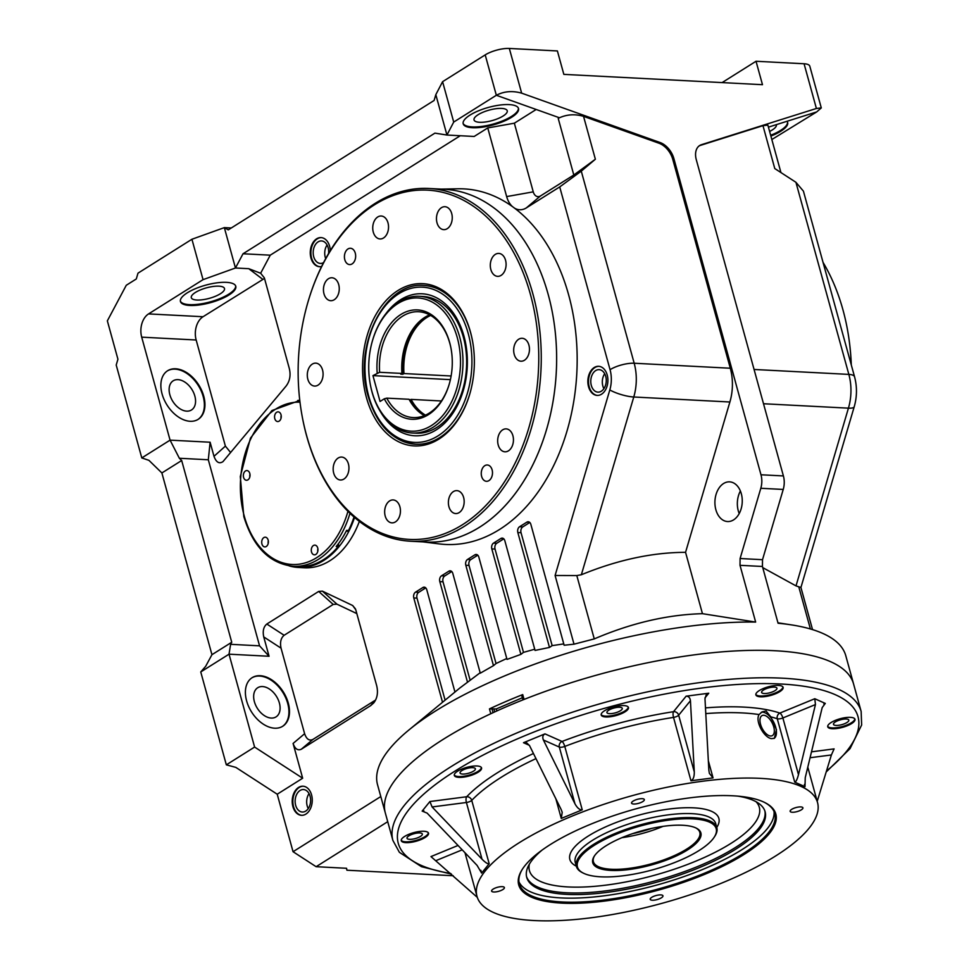 <?xml version="1.0" encoding="UTF-8"?>
<svg xmlns="http://www.w3.org/2000/svg" width="969" height="969" viewBox="0 0 969 969"><rect width="100%" height="100%" fill="white"/><g stroke="black" fill="none" stroke-linecap="round" stroke-linejoin="round"><path stroke-width="1.45" d="M760.556 724.327A11.265 5.717 63.3 0 0 772.22 735.689A11.265 5.717 63.3 0 0 773.759 726.932A11.265 5.717 63.3 0 0 762.094 715.57A11.265 5.717 63.3 0 0 760.556 724.327M774.025 738.463A14.571 7.401 63.3 0 0 774.74 724.473A14.571 7.401 63.3 0 0 763.487 712.3A14.571 7.401 -116.7 0 0 761.198 712.372M771.506 738.62C764.129 737.833 754.863 721.227 759.078 714.553L762.094 711.864L766.079 711.004L770.815 716.866L776.472 729.693L774.328 738.33L771.506 738.62M760.362 778.361A176.612 55.851 -15.4 0 1 817.533 802.55A176.612 55.851 -15.4 0 1 724.255 882.032A176.612 55.851 -15.4 0 1 534.161 920.55A176.612 55.851 164.6 0 1 476.99 896.349A176.612 55.851 164.6 0 1 570.269 816.867A176.612 55.851 164.6 0 1 760.362 778.361M815.45 704.56L814.784 698.734L825.297 703.409L822.209 707.564L805.239 777.683L804.997 786.695L794.737 782.14C795.985 781.862 797.233 779.379 798.48 774.679L815.45 704.56L782.867 717.968L798.48 774.679M582.236 809.818L564.782 746.433A4.421 1.235 69 0 0 562.056 741.455A181.033 57.244 -15.4 0 1 673.516 711.694A4.421 3.828 -140.9 0 1 678.663 715.207L694.288 771.918L690.437 700.72L678.663 715.207A4.421 1.393 164.6 0 1 673.516 717.399A176.612 55.851 164.6 0 0 564.782 746.433A4.421 1.393 -15.4 0 1 559.331 747.075L543.391 739.989C542.265 737.143 542.785 735.108 544.978 733.872L523.49 742.714L526.688 742.848L529.571 745.682L561.136 809.466L562.214 812.276L561.269 818.442L582.236 809.818C579.716 810.036 577.294 808.025 574.956 803.785L543.391 739.989M694.288 771.918C694.337 776.763 693.235 779.706 690.97 780.772L713.051 777.889L709.369 773.371L708.836 770.016L704.984 698.819L706.244 694.712L708.751 693.223L686.125 696.178C688.584 696.166 690.025 697.68 690.437 700.72M482.029 859.2C485.481 862.652 487.867 864.166 489.188 863.754L481.617 873.069L477.039 865.341L427.099 813.1L422.157 811.089L429.909 801.533L432.089 806.959L482.029 859.2L466.404 802.489L432.089 806.959M778.543 685.434A14.135 4.47 164.6 0 0 763.342 688.511A14.135 4.47 164.6 0 0 755.881 694.87A14.135 4.47 164.6 0 0 760.447 696.808A14.135 4.47 164.6 0 0 775.66 693.731A14.135 4.47 164.6 0 0 783.122 687.372A14.135 4.47 164.6 0 0 778.543 685.434M613.971 706.861A14.135 4.47 164.6 0 0 601.204 715.013A14.135 4.47 164.6 0 0 615.678 715.667A14.135 4.47 164.6 0 0 628.445 707.515A14.135 4.47 164.6 0 0 613.971 706.861M457.683 771.142A14.135 4.47 164.6 0 0 454.316 775.418A14.135 4.47 164.6 0 0 463.666 777.102A14.135 4.47 164.6 0 0 478.189 772.196A14.135 4.47 164.6 0 0 481.557 767.92A14.135 4.47 164.6 0 0 472.218 766.237A14.135 4.47 164.6 0 0 457.683 771.142M401.251 840.595A14.135 4.47 164.6 0 0 401.275 840.704A14.135 4.47 164.6 0 0 415.919 841.298A14.135 4.47 164.6 0 0 428.54 833.304A14.135 4.47 164.6 0 0 428.516 833.195A14.135 4.47 164.6 0 0 413.872 832.601A14.135 4.47 164.6 0 0 401.251 840.595M855.009 719.386A14.135 4.47 164.6 0 0 854.985 719.277A14.135 4.47 164.6 0 0 840.341 718.683A14.135 4.47 164.6 0 0 827.72 726.677A14.135 4.47 164.6 0 0 827.744 726.786A14.135 4.47 164.6 0 0 842.388 727.392A14.135 4.47 164.6 0 0 855.009 719.386M522.715 694.591L524.059 699.436A242.844 76.793 -15.4 0 1 763.427 650.344A242.844 76.793 -15.4 0 1 785.859 651.519A242.844 76.793 -15.4 0 1 853.58 684.005A242.844 76.793 -15.4 0 0 774.958 650.732A242.844 76.793 164.6 0 0 513.582 703.688A242.844 76.793 164.6 0 0 385.323 812.979A242.844 76.793 -15.4 0 1 490.786 713.741L489.454 708.896A242.844 76.793 -15.4 0 1 522.715 694.591L521.916 695.597M764.19 693.513A7.946 2.507 164.6 0 0 772.741 691.781A7.946 2.507 164.6 0 0 776.944 688.196A7.946 2.507 164.6 0 0 774.364 687.118A7.946 2.507 -15.4 0 0 765.813 688.85A7.946 2.507 -15.4 0 0 761.61 692.423A7.946 2.507 -15.4 0 0 764.19 693.513M782.952 686.985A14.135 4.47 164.6 0 1 774.861 693.15A14.135 4.47 164.6 0 1 760.229 695.996A14.135 4.47 -15.4 0 1 755.832 694.446M615.073 712.93A7.946 2.507 164.6 0 0 622.268 708.351A7.946 2.507 164.6 0 0 614.116 707.988A7.946 2.507 -15.4 0 0 606.933 712.566A7.946 2.507 -15.4 0 0 615.073 712.93M628.275 707.128A14.135 4.47 164.6 0 1 615.448 714.856A14.135 4.47 -15.4 0 1 601.143 714.601M473.49 771.167A7.946 2.507 164.6 0 0 475.379 768.756A7.946 2.507 164.6 0 0 470.122 767.799A7.946 2.507 164.6 0 0 461.947 770.561A7.946 2.507 -15.4 0 0 460.057 772.971A7.946 2.507 -15.4 0 0 465.314 773.916A7.946 2.507 -15.4 0 0 473.49 771.167M481.387 767.533A14.135 4.47 164.6 0 1 477.971 771.397A14.135 4.47 -15.4 0 1 464.054 776.205A14.135 4.47 -15.4 0 1 454.267 775.006M422.351 834.091A7.946 2.507 164.6 0 0 422.339 834.03A7.946 2.507 164.6 0 0 414.102 833.691A7.946 2.507 164.6 0 0 406.992 838.197A7.946 2.507 -15.4 0 0 407.004 838.246A7.946 2.507 -15.4 0 0 415.241 838.585A7.946 2.507 -15.4 0 0 422.351 834.091M428.346 832.807A14.135 4.47 -15.4 0 1 415.858 840.45A14.135 4.47 -15.4 0 1 401.227 840.28M833.461 724.279A7.946 2.507 164.6 0 0 833.485 724.34A7.946 2.507 164.6 0 0 841.722 724.679A7.946 2.507 164.6 0 0 848.82 720.173A7.946 2.507 -15.4 0 0 848.808 720.112A7.946 2.507 -15.4 0 0 840.571 719.773A7.946 2.507 -15.4 0 0 833.461 724.279M827.696 726.362A14.135 4.47 164.6 0 0 842.327 726.532A14.135 4.47 164.6 0 0 854.815 718.901M544.978 733.872L562.056 741.455A4.421 3.912 -66.1 0 0 559.331 747.075L574.956 803.785M429.909 801.533L466.683 796.748A4.421 1.696 -97.4 0 0 466.404 802.489A4.421 1.393 -15.4 0 0 471.733 800.382A4.421 3.706 43.7 0 0 466.683 796.748A181.033 57.244 -15.4 0 1 533.447 753.519M477.293 897.342L430.963 856.584L458.022 845.452M811.501 751.835L834.103 748.892L831.39 754.96L810.072 757.734M817.206 801.351L831.39 754.96M770.815 716.866A176.612 55.851 164.6 0 1 777.283 718.768A4.421 1.393 164.6 0 0 782.867 717.968A4.421 1.502 -112.4 0 0 779.875 713.087A4.421 3.791 -71.3 0 0 777.283 718.768L794.737 782.14M732.649 795.779A133.347 42.164 -15.4 0 1 764.735 802.514A133.347 42.164 -15.4 0 1 724.037 865.583A133.347 42.164 -15.4 0 1 561.875 903.132A133.347 42.164 -15.4 0 1 522.327 869.29A133.347 42.164 -15.4 0 1 732.649 795.779M642.193 798.674A6.626 2.095 164.6 0 0 635.058 800.128A6.626 2.095 164.6 0 0 631.558 803.107A6.626 2.095 164.6 0 0 633.702 804.016A6.626 2.095 164.6 0 0 640.836 802.562A6.626 2.095 164.6 0 0 644.337 799.582A6.626 2.095 164.6 0 0 642.193 798.674M493.197 889.07A6.626 2.095 164.6 0 0 491.61 891.08A6.626 2.095 164.6 0 0 495.995 891.868A6.626 2.095 164.6 0 0 502.802 889.578A6.626 2.095 164.6 0 0 504.389 887.568A6.626 2.095 164.6 0 0 500.004 886.768A6.626 2.095 164.6 0 0 493.197 889.07M652.343 900.225A6.626 2.095 164.6 0 0 659.465 898.784A6.626 2.095 164.6 0 0 662.966 895.804A6.626 2.095 164.6 0 0 660.822 894.896A6.626 2.095 164.6 0 0 653.687 896.337A6.626 2.095 164.6 0 0 650.199 899.317A6.626 2.095 164.6 0 0 652.343 900.225M801.339 809.83A6.626 2.095 164.6 0 0 802.913 807.819A6.626 2.095 164.6 0 0 798.529 807.032A6.626 2.095 164.6 0 0 791.721 809.333A6.626 2.095 164.6 0 0 790.147 811.344A6.626 2.095 164.6 0 0 794.519 812.131A6.626 2.095 164.6 0 0 801.339 809.83M764.226 802.271A132.462 41.885 -15.4 0 1 774.752 813.463A132.462 41.885 -15.4 0 1 704.79 873.081A132.462 41.885 -15.4 0 1 562.214 901.969A132.462 41.885 -15.4 0 1 519.336 883.825A132.462 41.885 -15.4 0 1 522.63 868.818M774.025 811.489A132.462 41.885 -15.4 0 1 700.793 870.223A132.462 41.885 -15.4 0 1 561.112 897.924A132.462 41.885 164.6 0 1 518.936 881.754M542.131 850.043A123.632 39.099 164.6 0 0 526.736 877.442A123.632 39.099 164.6 0 0 566.756 894.375A123.632 39.099 -15.4 0 0 699.824 867.412A123.632 39.099 -15.4 0 0 765.122 811.78A123.632 39.099 -15.4 0 0 737.869 796.13M583.411 873.166L582.417 872.669A72.857 23.038 -15.4 0 1 576.361 866.371A72.857 23.038 -15.4 0 1 614.831 833.594A72.857 23.038 -15.4 0 1 693.247 817.703A72.857 23.038 -15.4 0 1 716.83 827.683A72.857 23.038 -15.4 0 1 714.856 836.199L714.25 837.131A71.972 22.759 -15.4 0 1 600.732 876.812A71.972 22.759 -15.4 0 1 583.411 873.166A71.972 22.759 -15.4 0 1 605.383 839.13A71.972 22.759 -15.4 0 1 692.908 818.866A71.972 22.759 -15.4 0 1 714.25 837.131M682.721 825.261A56.081 17.733 -15.4 0 1 696.214 828.095A56.081 17.733 -15.4 0 1 679.099 854.622A56.081 17.733 -15.4 0 1 610.906 870.416A56.081 17.733 -15.4 0 1 594.276 856.184A56.081 17.733 -15.4 0 1 682.721 825.261M695.706 827.853A55.197 17.454 -15.4 0 1 699.812 832.371A55.197 17.454 -15.4 0 1 670.657 857.214A55.197 17.454 -15.4 0 1 611.257 869.254A55.197 17.454 -15.4 0 1 593.379 861.683A55.197 17.454 -15.4 0 1 594.591 855.7M663.002 826.363A55.197 17.454 -15.4 0 1 621.928 837.676M651.774 828.374A56.953 18.011 -15.4 0 1 632.587 833.655M800.927 587.493L796.009 585.894L848.432 408.155L763.511 403.746M762.748 567.616L796.009 585.894M760.81 488.279A17.66 12.137 93 0 0 760.98 474.774L673.891 158.625A17.66 11.555 57.8 0 0 660.095 142.528L521.649 93.157C512.468 90.565 504.037 91.268 496.334 95.277L453.71 122.07L442.591 81.687L485.203 54.894A17.66 5.584 164.6 0 1 509.331 48.45L557.393 50.945L563.837 74.371L762.482 84.691L756.026 61.265L804.076 63.76A17.66 5.584 164.6 0 1 809.805 66.183L821.288 107.91L816.395 108.48L701.52 144.672A17.66 11.555 57.8 0 0 699.727 145.495A17.66 11.555 57.8 0 0 696.311 159.788L783.4 475.936A17.66 12.137 -87 0 1 783.231 489.442L760.81 488.279L740.098 558.519L740.013 565.315L762.433 566.477L762.518 559.694L783.231 489.442M762.433 566.477L778.071 623.249A242.844 76.793 164.6 0 1 791.055 624.823A242.844 76.793 164.6 0 1 845.792 655.734L861.15 711.464A242.844 76.793 -15.4 0 0 782.528 678.191A242.844 76.793 -15.4 0 0 521.152 731.159A242.844 76.793 -15.4 0 0 392.893 840.438L399.398 852.332L421.467 866.686L451.506 874.171M739.214 513.57A19.864 13.651 93 0 1 740.389 490.992M699.182 145.883A17.66 11.555 -122.2 0 1 700.381 145.386L762.966 125.667L774.776 168.558L795.924 182.293L803.422 191.147L854.561 376.82C857.202 386.776 857.081 396.757 854.222 406.762A17.66 4.215 -163.6 0 1 848.432 408.155A44.15 30.342 -87 0 0 848.844 374.397A17.66 5.584 -15.4 0 1 854.561 376.82M780.929 172.555L767.86 125.098L762.966 125.667M768.417 127.145L816.71 111.919L771.833 139.524M821.288 107.91L816.71 111.919M442.591 81.687L435.82 94.659L446.939 135.042L453.71 122.07M422.944 541.877L439.381 543.924A178.03 122.324 -87 0 0 499.507 529.498A178.03 122.324 -87 0 0 576.882 371.757A178.03 122.324 -87 0 0 514.648 208.214A22.081 15.165 -87 0 0 526.361 207.887L559.719 186.92L581.279 171.15L595.366 159.231L573.805 175.001L540.448 195.98A8.055 5.535 93 0 1 533.253 191.85L514.345 123.196L487.746 127.932L474.18 136.459L446.939 135.042L434.924 133.128L243.025 253.769L235.455 268.001L224.336 227.618L191.923 239.258L137.998 273.161L136.29 278.975L126.273 285.274L107.353 320.86L117.927 359.22L116.207 365.034L141.789 457.925L148.935 460.348L161.884 472.957L181.675 460.517L179.362 458.264L170.072 440.144L141.789 457.925M514.345 123.196L536.172 109.485M509.234 104.604A28.695 9.072 164.6 0 0 478.347 110.866A28.695 9.072 164.6 0 0 463.194 123.778A28.695 9.072 164.6 0 0 472.484 127.714A28.695 9.072 164.6 0 0 503.371 121.452A28.695 9.072 164.6 0 0 518.524 108.54A28.695 9.072 164.6 0 0 509.234 104.604M485.203 54.894L496.334 95.277L559.392 117.758M573.805 175.001L558.229 118.46L559.367 117.758M673.891 158.625L672.765 159.328A17.66 11.555 -122.2 0 0 658.968 143.23L583.544 116.353C575.162 113.882 567.119 114.366 559.428 117.782M672.765 159.328L730.299 368.232A44.15 30.342 -87 0 1 729.887 402.002L633.774 396.999L581.352 574.75C617.616 559.9 652.355 552.427 685.555 552.33L702.452 613.68L755.65 622.074L740.013 565.315M354.545 517.446A83.891 57.643 93 0 1 323.816 560.409A83.891 57.643 93 0 1 298.319 567.459L304.411 567.773A83.891 57.643 -87 0 0 329.896 560.724A83.891 57.643 -87 0 0 359.366 521.395M487.746 127.932L506.654 196.586A22.081 15.165 -87 0 0 512.395 206.554A178.03 122.324 -87 0 0 457.828 188.785L441.27 189.112M230.634 452.547L225.389 446.115L213.992 456.314C216.184 462.31 219.164 464.09 222.943 461.668L286 386.183C289.852 381.18 290.942 375.257 289.283 368.402L264.343 277.849L260.649 273.246L270.254 255.174L460.251 135.745M213.992 456.314L210.116 442.227L170.072 440.144L141.704 337.164A17.66 12.137 -87 0 1 148.56 313.908L203.03 316.73L264.501 278.43M375.621 699.981L370.679 705.614L373.792 702.852C377.365 698.104 378.31 692.314 376.626 685.471L355.756 609.719L352.668 605.516L322.423 591.151L318.68 591.429L266.826 624.036C263.556 626.749 262.526 631.049 263.738 636.912L269.067 656.267L259.559 645.826L208.311 459.766L210.116 442.227M370.679 705.614L301.311 749.231C297.725 750.818 294.988 748.892 293.086 743.453L302.667 778.228L277.219 794.217L293.05 851.715L316.124 866.698L346.563 868.285L346.938 870.223L453.25 875.746M380.793 796.554L293.05 851.715M454.958 692.023L426.796 589.794A4.421 3.028 -87 0 0 424.204 587.166A4.421 3.028 -87 0 0 422.859 587.529L415.507 592.156A4.421 3.028 -87 0 0 413.799 597.97L442.53 702.271M755.65 622.074A242.844 76.793 164.6 0 0 408.724 730.129L459.863 687.99L480.164 672.74M702.452 613.68C667.411 614.625 631.352 623.031 594.263 638.91L574.011 644.179L564.14 645.245L530.855 524.386A4.421 3.028 -87 0 0 528.25 521.758A4.421 3.028 -87 0 0 526.906 522.121L519.554 526.748A4.421 3.028 -87 0 0 517.846 532.562L549.484 647.437L535.058 650.429L504.837 540.738A4.421 3.028 -87 0 0 502.245 538.11A4.421 3.028 -87 0 0 500.9 538.473L493.548 543.1A4.421 3.028 -87 0 0 491.828 548.914L520.886 654.378L507.017 659.417L478.831 557.09A4.421 3.028 -87 0 0 476.227 554.462A4.421 3.028 -87 0 0 474.883 554.825L467.53 559.452A4.421 3.028 -87 0 0 465.823 565.266L493.475 665.655L480.285 673.176L452.814 573.442A4.421 3.028 -87 0 0 450.21 570.814A4.421 3.028 -87 0 0 448.877 571.177L441.525 575.804A4.421 3.028 -87 0 0 439.805 581.618L467.458 682.006M601.555 394.189A14.571 10.017 -87 0 0 607.793 378.116A14.571 10.017 -87 0 0 598.636 366.306A14.571 10.017 -87 0 0 594.215 367.53A14.571 10.017 -87 0 0 587.965 383.603A14.571 10.017 -87 0 0 597.122 395.413A14.571 10.017 -87 0 0 601.555 394.189M330.296 250.62A14.571 10.017 -87 0 0 321.042 237.599A14.571 10.017 -87 0 0 316.621 238.822A14.571 10.017 -87 0 0 310.371 254.895A14.571 10.017 -87 0 0 319.54 266.705A14.571 10.017 -87 0 0 321.599 266.499M305.901 814.081A14.571 10.017 -87 0 0 312.151 798.02A14.571 10.017 -87 0 0 302.994 786.21A14.571 10.017 -87 0 0 298.561 787.434A14.571 10.017 -87 0 0 292.323 803.507A14.571 10.017 -87 0 0 301.48 815.317A14.571 10.017 -87 0 0 305.901 814.081M559.719 186.92L610.058 369.686A26.49 18.205 93 0 1 609.816 389.938L555.092 575.489L576.809 575.562L581.352 574.75M685.555 552.33L729.887 402.002M733.594 519.868A19.864 13.651 -87 0 0 742.109 497.957A19.864 13.651 -87 0 0 729.621 481.859A19.864 13.651 -87 0 0 723.577 483.519A19.864 13.651 -87 0 0 715.061 505.43A19.864 13.651 -87 0 0 727.549 521.54A19.864 13.651 -87 0 0 733.594 519.868M549.484 647.437L552.148 645.62L563.776 643.913M520.886 654.378L523.49 652.367L534.718 649.23M493.475 665.655L496.043 663.511L506.763 658.496M408.724 730.129A242.844 76.793 164.6 0 0 377.535 784.708L392.893 840.438M522.352 697.741L496.298 708.945L489.454 708.896M308.251 808.57A11.265 7.74 93 0 1 309.026 793.611M603.905 388.678A11.265 7.74 93 0 1 604.68 373.707M325.681 258.602A11.265 7.74 93 0 1 327.086 245M297.677 400.512A83.891 57.643 93 0 1 299.76 400.185M298.319 567.459A83.891 57.643 93 0 1 289.089 565.872M512.407 206.554L514.648 208.214M438.267 189.173A176.612 121.355 93 0 1 554.801 328.128A176.612 121.355 93 0 1 479.607 527.184A176.612 121.355 93 0 1 419.952 541.501M770.888 136.084A28.695 9.072 164.6 0 0 787.652 122.518A28.695 9.072 164.6 0 0 786.973 121.295M722.099 82.595L756.026 61.265M435.82 94.659L434.1 100.473L228.272 229.871L224.336 227.618L231.288 227.981M148.56 313.908L203.054 279.653L191.923 239.258M260.649 273.246L248.767 268.692L235.455 268.001L203.054 279.653M226.492 282.354A28.695 9.072 164.6 0 0 195.605 288.605A28.695 9.072 164.6 0 0 180.452 301.529A28.695 9.072 164.6 0 0 189.742 305.453A28.695 9.072 164.6 0 0 220.629 299.203A28.695 9.072 164.6 0 0 235.794 286.279A28.695 9.072 164.6 0 0 226.492 282.354M225.389 446.115L196.162 339.998A17.66 12.137 93 0 1 203.03 316.73M175.668 368.789A28.695 18.774 57.8 0 0 167.625 370.739A28.695 18.774 57.8 0 0 164.112 399.591A28.695 18.774 57.8 0 0 190.13 421.285A28.695 18.774 57.8 0 0 198.173 419.335A28.695 18.774 57.8 0 0 201.697 390.471A28.695 18.774 57.8 0 0 175.668 368.789M208.311 459.766L179.362 458.264M259.559 645.826L230.61 644.324L231.736 642.253L181.675 460.517M231.736 642.253L211.945 654.693L161.884 472.957M211.945 654.693L205.67 666.309L200.753 671.953L229.023 654.184L230.61 644.324M269.067 656.267L229.023 654.184L254.605 747.063L226.334 764.844L200.753 671.953M374.858 700.49L312.842 739.48C309.256 741.079 306.507 739.153 304.617 733.715L281.046 648.164C279.835 642.29 280.865 638.002 284.135 635.276L333.203 604.438L336.933 604.159L356.822 613.595M302.667 778.228L254.605 747.063M260.213 675.708A28.695 18.774 57.8 0 0 252.17 677.658A28.695 18.774 57.8 0 0 248.645 706.522A28.695 18.774 57.8 0 0 274.675 728.203A28.695 18.774 57.8 0 0 282.718 726.253A28.695 18.774 57.8 0 0 286.243 697.401A28.695 18.774 57.8 0 0 260.213 675.708M277.219 794.217L235.83 767.387L226.334 764.844M346.405 868.272L346.938 870.223M387.721 821.688L316.124 866.698M186.678 411.147A17.224 11.265 57.8 0 0 191.499 409.972A17.224 11.265 57.8 0 0 193.618 392.651A17.224 11.265 57.8 0 0 178.005 379.642A17.224 11.265 57.8 0 0 173.172 380.817A17.224 11.265 57.8 0 0 171.065 398.126A17.224 11.265 57.8 0 0 186.678 411.147M167.346 370.921A28.695 18.774 -122.2 0 1 175.11 369.141A28.695 18.774 -122.2 0 1 201.031 390.604A28.695 18.774 -122.2 0 1 197.894 419.504M271.211 718.065A17.224 11.265 57.8 0 0 276.044 716.89A17.224 11.265 57.8 0 0 278.151 699.582A17.224 11.265 57.8 0 0 262.538 686.561A17.224 11.265 57.8 0 0 257.718 687.736A17.224 11.265 57.8 0 0 255.598 705.044A17.224 11.265 57.8 0 0 271.211 718.065M251.892 677.84A28.695 18.774 -122.2 0 1 259.644 676.059A28.695 18.774 -122.2 0 1 285.576 697.523A28.695 18.774 -122.2 0 1 282.439 726.423M270.254 255.174L243.025 253.769M235.649 285.891A28.695 9.072 -15.4 0 1 219.83 298.634A28.695 9.072 -15.4 0 1 189.524 304.654A28.695 9.072 -15.4 0 1 180.367 301.117M196.864 300.027A17.224 5.451 164.6 0 0 215.409 296.272A17.224 5.451 164.6 0 0 224.493 288.52A17.224 5.451 164.6 0 0 218.921 286.17A17.224 5.451 164.6 0 0 200.389 289.925A17.224 5.451 164.6 0 0 191.293 297.665A17.224 5.451 164.6 0 0 196.864 300.027M769.604 131.445A17.224 5.451 164.6 0 0 776.363 124.759A17.224 5.451 164.6 0 0 776.326 124.65M787.506 122.13A28.695 9.072 -15.4 0 1 770.658 135.272M328.588 253.478A11.265 7.74 -87 0 0 321.514 240.942A11.265 7.74 -87 0 0 318.098 241.887A11.265 7.74 -87 0 0 313.266 254.302A11.265 7.74 -87 0 0 320.351 263.435A11.265 7.74 -87 0 0 323.549 262.611M319.855 266.717A14.571 10.017 93 0 1 310.988 254.702A14.571 10.017 93 0 1 317.263 238.858A14.571 10.017 93 0 1 321.369 237.623M300.039 790.498A11.265 7.74 -87 0 0 295.218 802.913A11.265 7.74 -87 0 0 302.292 812.034A11.265 7.74 -87 0 0 305.707 811.089A11.265 7.74 -87 0 0 310.54 798.674A11.265 7.74 -87 0 0 303.467 789.553A11.265 7.74 -87 0 0 300.039 790.498M301.795 815.317A14.571 10.017 93 0 1 292.941 803.301A14.571 10.017 93 0 1 299.203 787.47A14.571 10.017 93 0 1 303.309 786.234M595.681 370.594A11.265 7.74 -87 0 0 590.86 383.009A11.265 7.74 -87 0 0 597.934 392.142A11.265 7.74 -87 0 0 601.361 391.185A11.265 7.74 -87 0 0 606.182 378.77A11.265 7.74 -87 0 0 599.108 369.649A11.265 7.74 -87 0 0 595.681 370.594M597.449 395.425A14.571 10.017 93 0 1 588.583 383.409A14.571 10.017 93 0 1 594.857 367.566A14.571 10.017 93 0 1 598.963 366.33M425.754 587.892L418.717 592.325A4.421 3.028 93 0 0 416.997 598.139L445.098 700.151M451.76 571.54L444.723 575.974A4.421 3.028 93 0 0 443.015 581.788L470.026 679.863M477.778 555.189L470.74 559.622A4.421 3.028 93 0 0 469.02 565.436L496.043 663.511M503.795 538.837L496.746 543.27A4.421 3.028 93 0 0 495.038 549.084L523.49 652.367M529.801 522.485L522.763 526.918A4.421 3.028 93 0 0 521.043 532.732L552.148 645.62M518.391 108.14A28.695 9.072 -15.4 0 1 502.572 120.883A28.695 9.072 -15.4 0 1 472.254 126.903A28.695 9.072 -15.4 0 1 463.109 123.366M479.607 122.288A17.224 5.451 164.6 0 0 498.139 118.533A17.224 5.451 164.6 0 0 507.235 110.781A17.224 5.451 164.6 0 0 501.663 108.419A17.224 5.451 164.6 0 0 483.131 112.174A17.224 5.451 164.6 0 0 474.035 119.926A17.224 5.451 164.6 0 0 479.607 122.288M451.118 375.996L403.976 373.549L402.813 374.288L400.754 374.179L401.929 373.44L379.63 372.29L372.944 375.621L450.391 379.642M372.471 340.688L372.641 340.119A68.436 47.021 93 0 1 398.647 302.062A68.436 47.021 93 0 1 419.444 296.308A68.436 47.021 93 0 1 459.718 337.103A68.436 47.021 93 0 1 433.131 427.244A68.436 47.021 93 0 1 412.346 432.998A68.436 47.021 93 0 1 372.072 392.203A68.436 47.021 93 0 1 370.328 384.572L370.219 383.99A66.667 45.809 93 0 1 372.471 340.688A66.667 45.809 93 0 1 397.811 303.6A66.667 45.809 93 0 1 457.307 337.745A66.667 45.809 93 0 1 431.411 425.561A66.667 45.809 93 0 1 371.914 391.428A66.667 45.809 93 0 1 370.219 383.99M372.944 375.621L380.054 401.469L384.293 398.804A54.748 37.621 -87 0 0 428.407 414.659A54.748 37.621 -87 0 0 449.216 384.208A54.748 37.621 -87 0 0 451.057 348.646A54.748 37.621 -87 0 0 400.815 314.513A54.748 37.621 -87 0 0 377.183 372.956M384.293 398.804L386.752 398.138L409.051 399.289A52.98 36.41 93 0 0 424.422 415.592M409.499 400.112L411.098 399.398L441.404 400.972M430.66 315.422A52.98 36.41 -87 0 0 403.976 373.549M411.098 399.398A52.98 36.41 -87 0 0 425.476 415.144M415.12 408.106A54.748 37.621 93 0 1 409.923 400.136M402.813 374.288A54.748 37.621 93 0 1 419.625 321.357M401.929 373.44A52.98 36.41 93 0 1 429.655 314.864M451.118 348.949A52.98 36.41 -87 0 0 449.822 343.329A52.98 36.41 -87 0 0 418.644 311.739A52.98 36.41 -87 0 0 402.547 316.197A52.98 36.41 -87 0 0 379.63 372.29M386.752 398.138A52.98 36.41 -87 0 0 413.145 417.566A52.98 36.41 -87 0 0 429.243 413.109A52.98 36.41 -87 0 0 449.301 383.93M280.525 419.577A4.857 3.343 -87 0 0 280.974 414.587A4.857 3.343 -87 0 0 278.164 411.861A4.857 3.343 -87 0 0 275.293 413.836A4.857 3.343 -87 0 0 274.845 418.826A4.857 3.343 -87 0 0 277.667 421.551A4.857 3.343 -87 0 0 280.525 419.577M249.796 473.466A4.857 3.343 -87 0 0 246.938 470.571A4.857 3.343 -87 0 0 243.582 477.378A4.857 3.343 -87 0 0 246.441 480.273A4.857 3.343 -87 0 0 249.796 473.466M265.542 537.226A4.857 3.343 -87 0 0 265.3 537.201A4.857 3.343 -87 0 0 261.727 541.707A4.857 3.343 -87 0 0 264.549 546.879A4.857 3.343 -87 0 0 264.791 546.904A4.857 3.343 -87 0 0 268.365 542.41A4.857 3.343 -87 0 0 265.542 537.226M312.006 547.11A4.857 3.343 -87 0 0 311.558 552.088A4.857 3.343 -87 0 0 314.368 554.825A4.857 3.343 -87 0 0 317.238 552.839A4.857 3.343 -87 0 0 317.687 547.86A4.857 3.343 -87 0 0 314.877 545.123A4.857 3.343 -87 0 0 312.006 547.11M349.979 513.291A83.007 57.038 93 0 1 293.244 566.308L298.367 566.574A83.007 57.038 -87 0 0 338.133 546.601A1.768 1.211 -87 0 0 338.229 543.96M346.187 531.194L347.447 531.254A1.768 1.211 -87 0 0 348.513 530.491A83.007 57.038 -87 0 0 354.024 516.998M281.046 418.208A4.857 3.343 93 0 1 281.192 415.531M249.82 476.918A4.857 3.343 93 0 1 249.966 474.253M268.183 543.561A4.857 3.343 93 0 1 268.316 540.884M317.759 551.482A4.857 3.343 93 0 1 317.893 548.805M338.133 546.601L336.207 546.504A83.007 57.038 -87 0 0 346.587 530.382L348.513 530.491M851.23 364.744A176.612 121.355 -87 0 0 847.451 329.569A176.612 121.355 -87 0 0 842.957 309.862A176.612 121.355 -87 0 0 823.02 262.333M851.303 364.986A174.856 120.132 -87 0 0 847.548 330.138L847.451 329.569M410.577 541.235L425.948 542.034A176.612 121.355 -87 0 0 548.212 294.552A176.612 121.355 -87 0 0 444.274 189.27L428.904 188.47A176.612 121.355 93 0 1 532.829 293.752A176.612 121.355 93 0 1 464.236 526.385A176.612 121.355 93 0 1 410.577 541.235A176.612 121.355 93 0 1 306.64 435.953A176.612 121.355 93 0 1 302.158 416.258L302.049 415.677A174.856 120.132 93 0 1 307.948 302.11A174.856 120.132 93 0 1 374.409 204.859A174.856 120.132 93 0 1 530.418 294.394A174.856 120.132 93 0 1 462.504 524.701A174.856 120.132 93 0 1 306.495 435.166A174.856 120.132 93 0 1 302.049 415.677M307.948 302.11L308.118 301.541A176.612 121.355 93 0 1 375.245 203.32A176.612 121.355 93 0 1 428.904 188.47M437.007 222.797A11.483 7.885 -87 0 0 443.766 229.641A11.483 7.885 -87 0 0 451.711 213.555A11.483 7.885 -87 0 0 444.953 206.712A11.483 7.885 -87 0 0 437.007 222.797M376.384 237.393A11.483 7.885 -87 0 0 380.042 238.943A11.483 7.885 -87 0 0 388.133 230.67A11.483 7.885 -87 0 0 384.887 217.565A11.483 7.885 -87 0 0 381.229 216.014A11.483 7.885 -87 0 0 373.138 224.287A11.483 7.885 -87 0 0 376.384 237.393M331.834 300.632A11.483 7.885 -87 0 0 339.259 288.847A11.483 7.885 -87 0 0 331.955 277.764A11.483 7.885 -87 0 0 330.877 277.812A11.483 7.885 -87 0 0 323.452 289.598A11.483 7.885 -87 0 0 330.756 300.693A11.483 7.885 -87 0 0 331.834 300.632M307.839 379.23A11.483 7.885 -87 0 0 314.586 386.074A11.483 7.885 -87 0 0 322.544 369.988A11.483 7.885 -87 0 0 315.785 363.145A11.483 7.885 -87 0 0 307.839 379.23M528.917 345.121A11.483 7.885 -87 0 0 522.17 338.278A11.483 7.885 -87 0 0 514.224 354.363A11.483 7.885 -87 0 0 520.971 361.207A11.483 7.885 -87 0 0 528.917 345.121M512.904 435.723A11.483 7.885 -87 0 0 506.157 428.879A11.483 7.885 -87 0 0 498.211 444.965A11.483 7.885 -87 0 0 504.958 451.808A11.483 7.885 -87 0 0 512.904 435.723M463.921 504.522A11.483 7.885 -87 0 0 456.871 490.629A11.483 7.885 -87 0 0 448.635 499.665A11.483 7.885 -87 0 0 455.684 513.558A11.483 7.885 -87 0 0 463.921 504.522M397.569 519.953A11.483 7.885 -87 0 0 400.076 507.49A11.483 7.885 -87 0 0 393.148 499.931A11.483 7.885 -87 0 0 387.527 502.838A11.483 7.885 -87 0 0 385.02 515.29A11.483 7.885 -87 0 0 391.948 522.86A11.483 7.885 -87 0 0 397.569 519.953M348.404 463.909A11.483 7.885 -87 0 0 341.657 457.065A11.483 7.885 -87 0 0 333.711 473.151A11.483 7.885 -87 0 0 340.458 479.994A11.483 7.885 -87 0 0 348.404 463.909M492.107 469.856A8.164 5.608 -87 0 0 487.298 464.987A8.164 5.608 -87 0 0 481.641 476.433A8.164 5.608 -87 0 0 486.45 481.302A8.164 5.608 -87 0 0 492.107 469.856M344.807 259.716A8.164 5.608 -87 0 0 349.615 264.585A8.164 5.608 -87 0 0 355.272 253.139A8.164 5.608 -87 0 0 350.463 248.27A8.164 5.608 -87 0 0 344.807 259.716M490.847 269.503A11.483 7.885 -87 0 0 497.594 276.347A11.483 7.885 -87 0 0 505.552 260.261A11.483 7.885 -87 0 0 498.793 253.418A11.483 7.885 -87 0 0 490.847 269.503M438.921 439.09A81.239 55.827 -87 0 0 469.808 393.911A81.239 55.827 -87 0 0 472.545 341.136A81.239 55.827 -87 0 0 470.486 332.076A81.239 55.827 -87 0 0 397.993 290.482A81.239 55.827 -87 0 0 366.427 397.496A81.239 55.827 -87 0 0 438.921 439.09M470.631 332.864A79.482 54.603 -87 0 0 423.865 285.48A79.482 54.603 93 0 1 470.631 332.864A79.482 54.603 93 0 1 470.752 333.312A79.482 54.603 93 0 1 472.593 341.427A79.482 54.603 -87 0 0 470.631 332.864M368.85 396.842A79.482 54.603 -87 0 0 415.616 444.226A79.482 54.603 -87 0 0 439.756 437.54A79.482 54.603 -87 0 0 469.88 393.62A79.482 54.603 93 0 1 415.616 444.226L415.616 444.226C392.978 441.634 377.195 425.766 368.268 396.6C352.643 346.284 384.511 281.228 423.865 285.48M380.672 412.055A71.088 48.85 -87 0 0 443.245 424.543A71.088 48.85 -87 0 0 463.981 336.17A71.088 48.85 -87 0 0 385.771 313.859M414.187 433.046A68.436 47.021 -87 0 0 463.388 337.297A68.436 47.021 93 0 0 421.273 296.453M424.543 296.974A68.436 47.021 93 0 1 426.396 296.841M417.494 432.852A68.436 47.021 -87 0 0 419.311 433.191M759.078 714.553A176.612 55.851 164.6 0 0 742.339 712.93A176.612 55.851 164.6 0 0 705.783 713.596M804.997 786.695L804.391 784.478M686.125 696.178L673.516 711.694A4.421 1.429 -98.8 0 0 673.516 717.399L690.97 780.772M535.978 758.618A176.612 55.851 164.6 0 0 471.733 800.382L489.188 863.754M705.48 707.879A181.033 57.244 -15.4 0 1 779.875 713.087L814.784 698.734M555.867 798.819L561.269 818.442M480.854 870.295L481.617 873.069M713.051 777.889L708.339 760.762M450.694 873.457A238.435 75.4 -15.4 0 1 467.397 763.645A238.435 75.4 -15.4 0 1 780.808 684.005A238.435 75.4 -15.4 0 1 826.484 770.997M705.008 697.837L708.751 693.223M823.832 704.003L825.297 703.409M422.157 811.089L423.877 810.859M523.49 742.714L529.389 745.331M462.201 849.837L436.268 860.496M526.542 876.618A123.632 39.099 164.6 0 0 566.32 892.764A123.632 39.099 164.6 0 0 698.237 866.274A123.632 39.099 164.6 0 0 764.868 810.98M529.353 864.191A119.211 37.694 164.6 0 0 568.028 886.938A119.211 37.694 164.6 0 0 704.681 857.323A119.211 37.694 164.6 0 0 756.086 801.738M716.769 827.453A77.266 24.431 164.6 0 0 693.852 807.843A77.266 24.431 164.6 0 0 599.884 829.597A77.266 24.431 164.6 0 0 576.289 866.153M716.83 827.683L715.728 823.65A72.857 23.038 164.6 0 0 692.132 813.669A72.857 23.038 164.6 0 0 613.716 829.549A72.857 23.038 164.6 0 0 575.247 862.337L576.361 866.371M810.387 628.966L798.856 587.105M754.076 369.468L848.844 374.397L795.924 182.293M701.52 144.672L700.381 145.386M760.98 474.774L783.4 475.936M816.395 108.48L804.076 63.76M509.331 48.45L521.649 93.157M583.544 116.353L595.366 159.231M658.968 143.23L660.095 142.528M581.279 171.15L634.186 363.242L730.299 368.232M610.058 369.686A17.66 5.584 -15.4 0 1 634.186 363.242A44.15 30.342 93 0 1 633.774 396.999A17.66 4.215 -163.6 0 1 609.816 389.938M540.448 195.98L526.361 207.887M574.011 644.179L555.092 575.489M576.809 575.562L594.263 638.91M491.889 708.509L493.051 712.699M494.711 711.924L493.984 709.284M496.298 708.945L496.855 710.955M762.518 559.694L740.098 558.519M506.654 196.586L533.253 191.85M248.767 268.692L262.66 279.242M196.162 339.998L141.704 337.164M263.738 636.912L281.046 648.164M304.617 733.715L293.086 743.453M312.842 739.48L301.311 749.231M352.668 605.516L355.502 608.932M336.933 604.159L322.423 591.151M318.68 591.429L333.203 604.438M266.826 624.036L284.135 635.276M416.997 598.139L413.799 597.97M415.507 592.156L418.717 592.325M425.5 587.674L422.859 587.529M443.015 581.788L439.805 581.618M441.525 575.804L444.723 575.974M451.506 571.322L448.877 571.177M469.02 565.436L465.823 565.266M467.53 559.452L470.74 559.622M477.523 554.971L474.883 554.825M495.038 549.084L491.828 548.914M493.548 543.1L496.746 543.27M503.541 538.619L500.9 538.473M521.043 532.732L517.846 532.562M519.554 526.748L522.763 526.918M529.546 522.267L526.906 522.121M299.99 402.183A81.239 55.827 -87 0 0 244.249 516.041A81.239 55.827 -87 0 0 244.333 516.356A81.239 55.827 93 0 0 295.92 564.479A81.239 55.827 93 0 0 347.944 511.293M468.342 333.942A77.714 53.392 -87 0 0 468.221 333.506A77.714 53.392 93 0 0 399.034 293.607A77.714 53.392 93 0 0 368.571 395.631A77.714 53.392 -87 0 0 368.692 396.067A77.714 53.392 93 0 0 437.879 435.953A77.714 53.392 93 0 0 468.342 333.942M807.795 767.157L817.533 802.55M464.975 852.72L476.99 896.349M826.194 771.966L850.067 748.601L861.647 724.994L861.15 711.464M854.222 406.762L800.927 587.48L812.531 629.608M521.71 695.415L522.945 699.884M777.95 622.813L791.055 624.823M416.016 433.191L412.346 432.998M423.114 296.502L419.444 296.308M293.244 566.308C269.624 563.607 253.151 547.037 243.825 516.586L240.3 476.542L250.45 438.145L271.926 410.541L299.784 400.451"/></g></svg>
